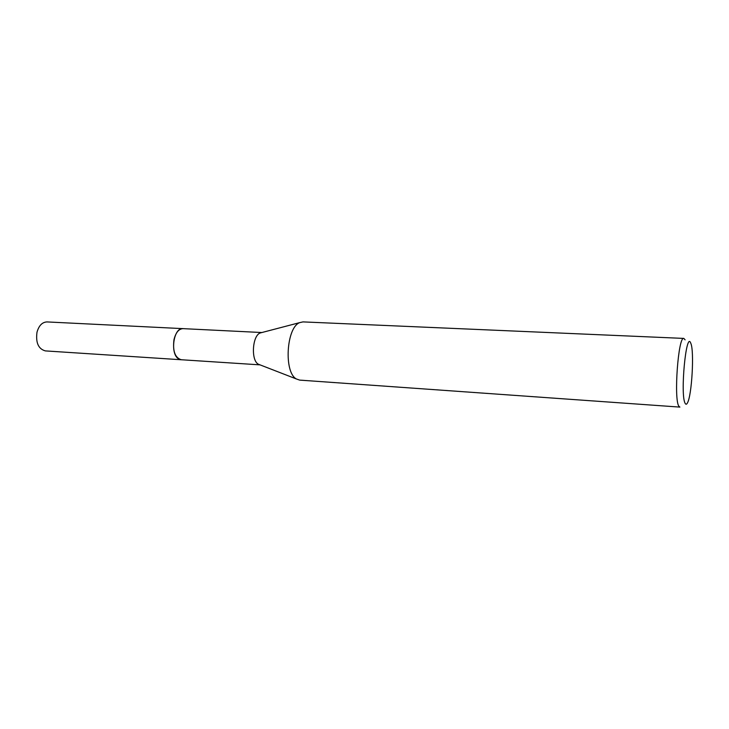 <?xml version="1.0" encoding="UTF-8"?>
<svg xmlns="http://www.w3.org/2000/svg" width="729" height="729" viewBox="0 0 729 729"><rect width="100%" height="100%" fill="white"/><g stroke="black" fill="none" stroke-linecap="round" stroke-linejoin="round"><path stroke-width="1.09" d="M181.594 359.762L179.252 359.178C169.693 355.26 173.21 327.248 183.043 328.642L183.371 328.651M181.494 359.752L179.243 359.178C169.547 355.196 173.338 326.756 183.271 328.651M259.779 364.801L258.348 364.208C250.858 360.445 252.27 335.869 260.135 332.989L261.82 332.542M683.811 338.411C678.307 335.905 673.632 399.082 678.836 406.171L679.884 407.101L299.665 380.11L296.439 378.989C283.709 372.592 286.287 327.549 299.655 322.637L302.991 321.899L683.811 338.411L685.114 339.832M685.169 403.365C679.984 395.264 686.18 329.854 690.773 343.241L690.819 343.359C694.418 350.968 691.848 395.838 687.411 402.991C686.59 404.495 685.843 404.622 685.169 403.365M183.034 328.624C178.76 328.87 175.735 332.579 173.958 339.76C172.609 351.096 175.042 357.757 181.257 359.752L45.371 350.904C38.4 348.972 35.612 342.739 36.997 332.214C38.91 325.544 42.246 322.118 47.03 321.926L261.884 332.533M258.348 364.208L296.439 378.989M260.135 332.989L299.655 322.637M181.266 359.743L259.925 364.855"/></g></svg>
